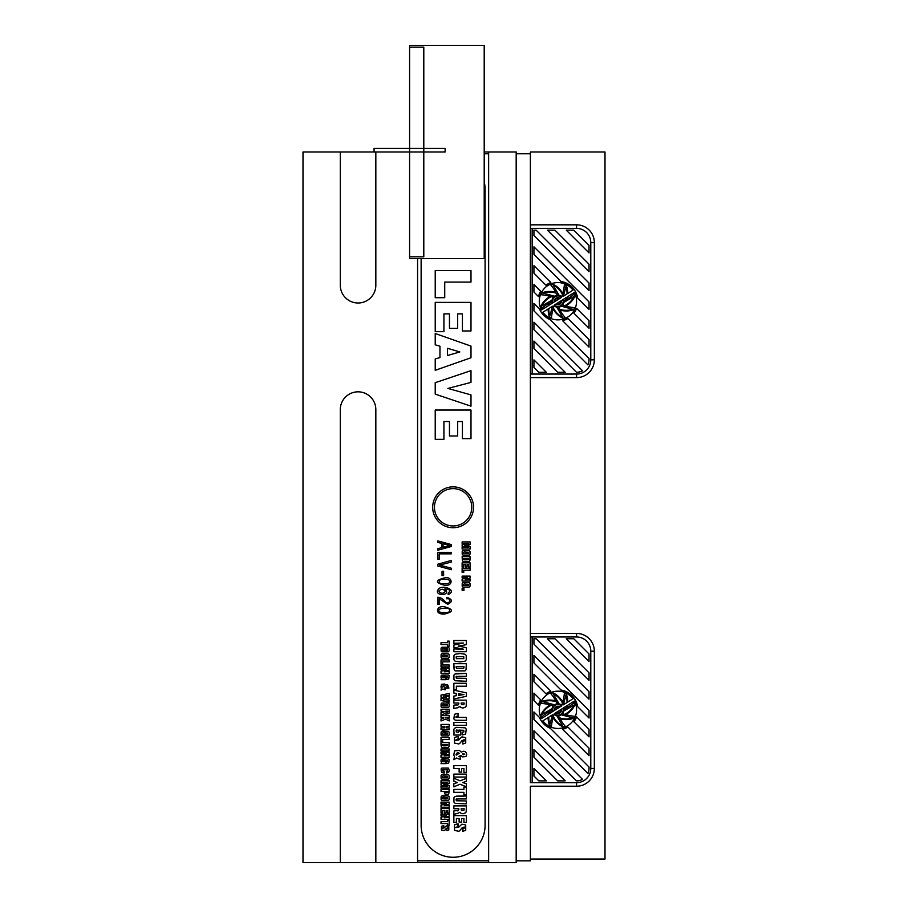 <?xml version="1.0" encoding="UTF-8"?>
<svg xmlns="http://www.w3.org/2000/svg" width="908" height="908" viewBox="0 0 908 908"><rect width="100%" height="100%" fill="white"/><g stroke="black" fill="none" stroke-linecap="round" stroke-linejoin="round"><path stroke-width="1.36" d="M516.175 153.77L530.385 153.77M516.175 860.818L530.385 860.818L530.385 859.047L605 859.047L605 151.988L530.385 151.988L530.385 228.385L532.167 228.385L532.167 374.062L576.58 374.062A14.21 14.21 0 0 0 590.79 359.84L590.79 242.595A14.21 14.21 0 0 0 576.58 228.385L532.167 228.385M576.58 636.985L576.58 633.432A17.763 17.763 0 0 1 594.343 651.195L590.79 651.195L590.79 768.44L594.343 768.44A17.763 17.763 0 0 1 576.58 786.215L576.58 782.662L530.385 782.662L530.385 633.432L530.385 636.985L532.167 636.985L532.167 782.662L576.58 782.662A14.21 14.21 0 0 0 590.79 768.44L590.79 651.195A14.21 14.21 0 0 0 576.58 636.985L532.167 636.985M576.58 633.432L530.385 633.432L530.385 377.614L576.58 377.614L576.58 374.062L530.385 374.062L530.385 377.614L530.385 224.832L576.58 224.832L576.58 228.385M375.833 151.988L375.833 285.226A17.763 17.763 0 0 1 358.07 303A17.763 17.763 0 0 1 340.307 285.226L340.307 151.988L303 151.988L340.307 151.988L340.307 285.226A17.763 17.763 0 0 0 358.07 303A17.763 17.763 0 0 0 375.833 285.226A17.763 17.763 0 0 1 358.07 303A17.763 17.763 0 0 1 340.307 285.226L340.307 151.988L303 151.988L303 862.6L340.307 862.6L303 862.6L303 151.988L303 862.6L417.578 862.6L417.578 258.587L417.578 860.818L488.64 860.818L488.64 153.77L484.202 153.77L488.64 153.77L488.64 860.818L417.578 860.818L417.578 258.587L417.578 862.6L516.175 862.6L516.175 151.988L484.202 151.988L516.175 151.988L516.175 862.6L516.175 151.988L484.202 151.988M447.61 823.556L441.016 823.556L441.016 821.638L447.61 821.638L447.61 820.106L449.199 820.106L449.199 825.168L447.61 825.168L447.61 823.556L441.016 823.556L441.016 821.638L447.61 821.638L447.61 820.106L449.199 820.106L449.199 825.168L447.61 825.168L447.61 823.556M453.115 525.948A18.648 18.648 0 0 0 469.266 497.97A18.648 18.648 0 0 0 436.952 497.97A18.648 18.648 0 0 0 453.115 525.948A18.648 18.648 0 0 0 469.266 497.97A18.648 18.648 0 0 0 436.952 497.97A18.648 18.648 0 0 0 453.115 525.948M453.115 527.73A20.43 20.43 0 0 0 470.809 497.085A20.43 20.43 0 0 0 435.42 497.085A20.43 20.43 0 0 0 453.115 527.73A20.43 20.43 0 0 0 470.809 497.085A20.43 20.43 0 0 0 435.42 497.085A20.43 20.43 0 0 0 453.115 527.73M485.088 825.293L485.088 189.295A31.973 31.973 0 0 0 484.202 181.816A31.973 31.973 0 0 1 485.088 189.295L485.088 825.293A31.973 31.973 0 0 1 453.115 857.265A31.973 31.973 0 0 1 421.13 825.293A31.973 31.973 0 0 0 453.115 857.265A31.973 31.973 0 0 0 485.088 825.293M421.13 258.587L421.13 825.293L421.13 258.587M441.458 826.303L443.513 825.678A6.413 6.413 0 0 1 443.796 825.701L443.796 827.449L442.321 828.153L444.25 827.948A6.458 6.458 0 0 0 444.398 827.733A2.463 2.463 0 0 1 444.455 827.642L446.293 825.905L448.79 826.416L448.802 829.935L447.065 830.559A12.564 12.564 0 0 1 446.929 830.559A1.873 1.873 0 0 0 446.793 830.548L446.793 828.834L447.792 827.744L446.169 828.516A25.174 25.174 0 0 0 445.998 828.777A4.426 4.426 0 0 1 445.873 828.981L444.795 830.264A2.304 2.304 0 0 1 444.16 830.536L441.492 829.991L441.458 826.303L443.513 825.678A6.413 6.413 0 0 1 443.796 825.701L443.796 827.449L442.321 828.153L444.25 827.948A6.458 6.458 0 0 0 444.398 827.733A2.463 2.463 0 0 1 444.455 827.642L446.293 825.905L448.79 826.416L448.802 829.935L447.065 830.559A12.564 12.564 0 0 1 446.929 830.559A1.873 1.873 0 0 0 446.793 830.548L446.793 828.834L447.792 827.744L446.169 828.516A25.174 25.174 0 0 0 445.998 828.777A4.426 4.426 0 0 1 445.873 828.981L444.795 830.264A2.304 2.304 0 0 1 444.16 830.536L441.492 829.991L441.458 826.303M441.016 815.929L441.016 814.204L449.199 814.204L449.199 816.19L444.16 817.79A89.234 89.234 0 0 1 446.35 817.643A34.47 34.47 0 0 1 447.916 817.597L449.199 817.597L449.199 819.3L441.016 819.3L441.016 817.302L446.225 815.702A36.706 36.706 0 0 1 442.4 815.929L441.016 815.929L441.016 814.204L449.199 814.204L449.199 816.19L444.16 817.79A89.234 89.234 0 0 1 446.35 817.643A34.47 34.47 0 0 1 447.916 817.597L449.199 817.597L449.199 819.3L441.016 819.3L441.016 817.302L446.225 815.702A36.706 36.706 0 0 1 442.4 815.929L441.016 815.929M445.113 795.476L448.325 795.941A2.145 2.145 0 0 1 449.131 796.861L449.131 799.585L448.325 800.493L441.89 800.493A2.134 2.134 0 0 1 441.084 799.585L441.084 796.861A2.168 2.168 0 0 1 441.901 795.93L448.325 795.941A2.145 2.145 0 0 1 449.131 796.861L449.131 799.585L448.325 800.493L441.89 800.493A2.134 2.134 0 0 1 441.084 799.585L441.084 796.861A2.168 2.168 0 0 1 441.901 795.93L445.113 795.476M441.016 813.023L441.016 808.563L449.199 808.563L449.199 813.023L447.61 813.023L447.61 810.469L446.112 810.469L446.112 812.819L444.466 812.819L444.466 810.469L442.684 810.469L442.684 813.023L441.016 813.023L441.016 808.563L449.199 808.563L449.199 813.023L447.61 813.023L447.61 810.469L446.112 810.469L446.112 812.819L444.466 812.819L444.466 810.469L442.684 810.469L442.684 813.023L441.016 813.023M447.508 792.434L447.723 791.367L445.68 791.367A1.68 1.68 0 0 0 445.669 791.47L445.93 792.457L447.508 792.434L447.723 791.538L445.68 791.367A1.68 1.68 0 0 0 445.669 791.47L445.93 792.457L447.508 792.434M441.016 791.367L441.016 789.449L449.199 789.449L448.813 793.705A1.748 1.748 0 0 1 447.984 794.386L444.806 793.967L444.16 791.367L441.016 791.367L441.016 789.449L449.199 789.449L448.813 793.705A1.748 1.748 0 0 1 447.984 794.386L444.806 793.967L444.16 791.367L441.016 791.367M445.851 799.006L447.531 798.836L447.519 797.599L444.375 797.428C442.99 796.952 442.423 797.428 442.695 798.836L447.531 798.836L447.519 797.599L444.375 797.428C442.99 796.952 442.423 797.428 442.695 798.836L445.851 799.006M441.016 788.099L441.016 786.294L447.338 786.464L441.016 785.159L441.016 783.706L447.338 782.412L441.016 782.571L441.016 780.766L449.199 780.766L449.199 783.445L445.726 784.171A176.981 176.981 0 0 0 443.808 784.433A2351.97 2351.97 0 0 1 444.977 784.603A27.683 27.683 0 0 1 445.749 784.728L449.199 785.454L449.199 788.099L441.016 788.099L441.016 786.294L447.338 786.464L441.016 785.159L441.016 783.706L447.338 782.412L441.016 782.571L441.016 780.766L449.199 780.766L449.199 783.445L445.726 784.171A176.981 176.981 0 0 0 443.808 784.433A2351.97 2351.97 0 0 1 444.977 784.603A27.683 27.683 0 0 1 445.749 784.728L449.199 785.454L449.199 788.099L441.016 788.099M444.182 773.037A3.053 3.053 0 0 1 444.023 773.037L441.549 772.39L441.084 769.008A2.168 2.168 0 0 1 441.901 768.089L448.325 768.089L449.392 770.347L448.654 772.356L446.339 773.037L446.339 771.176C447.44 771.584 447.803 771.108 447.44 769.746L442.786 769.746L442.673 770.983L444.182 771.153L444.182 773.037A3.053 3.053 0 0 1 444.023 773.037L441.549 772.39L441.084 769.008A2.168 2.168 0 0 1 441.901 768.089L448.325 768.089L449.392 770.347L448.654 772.356L446.339 773.037L446.339 771.176C447.44 771.584 447.803 771.108 447.44 769.746L442.786 769.746L442.673 770.983L444.182 771.153L444.182 773.037M447.519 776.238L444.375 776.068C442.99 775.591 442.423 776.068 442.695 777.475L447.531 777.475L447.519 776.238L444.375 776.068C442.99 775.591 442.423 776.068 442.695 777.475L447.531 777.475L447.519 776.238M449.131 775.5L449.131 778.224L448.325 779.132L441.89 779.132A2.134 2.134 0 0 1 441.084 778.224L441.084 775.5A2.168 2.168 0 0 1 441.901 774.569L448.325 774.581A2.145 2.145 0 0 1 449.131 775.5L449.131 778.224L448.325 779.132L441.89 779.132A2.134 2.134 0 0 1 441.084 778.224L441.084 775.5A2.168 2.168 0 0 1 441.901 774.569L448.325 774.581A2.145 2.145 0 0 1 449.131 775.5M442.752 758.611L441.594 759.156A2.111 2.111 0 0 0 441.061 759.894L441.038 761.608A1.918 1.918 0 0 0 441.526 762.243L441.016 763.639L445.499 763.639L445.499 761.04L444.069 761.04L444.069 761.789A3.723 3.723 0 0 1 443.91 761.801L442.65 761.63C442.457 760.359 443.047 759.951 444.409 760.393L447.519 760.541L447.587 761.585L446.475 761.744L446.475 763.56A2.542 2.542 0 0 1 446.634 763.56A22.972 22.972 0 0 0 446.781 763.571L448.734 762.958L449.131 759.803A2.168 2.168 0 0 0 448.314 758.906L441.594 759.156A2.111 2.111 0 0 0 441.061 759.894L441.038 761.608A1.918 1.918 0 0 0 441.526 762.243L441.016 763.639L445.499 763.639L445.499 761.04L444.069 761.04L444.069 761.789A3.723 3.723 0 0 1 443.91 761.801L442.65 761.63C442.457 760.359 443.047 759.951 444.409 760.393L447.519 760.541L447.587 761.585L446.475 761.744L446.475 763.56A2.542 2.542 0 0 1 446.634 763.56A22.972 22.972 0 0 0 446.781 763.571L448.734 762.958L449.131 759.803A2.168 2.168 0 0 0 448.314 758.906L442.752 758.611M441.016 750.848L441.016 748.941L449.199 748.941L449.199 750.848L441.016 750.848L441.016 748.941L449.199 748.941L449.199 750.848L441.016 750.848M441.016 753.901L441.016 752.176L449.199 752.176L449.199 754.173L444.16 755.762A89.234 89.234 0 0 1 446.35 755.615A34.47 34.47 0 0 1 447.916 755.57L449.199 755.57L449.199 757.283L441.016 757.283L441.016 755.274L446.225 753.685A36.706 36.706 0 0 1 442.4 753.901L441.016 753.901L441.016 752.176L449.199 752.176L449.199 754.173L444.16 755.762A89.234 89.234 0 0 1 446.35 755.615A34.47 34.47 0 0 1 447.916 755.57L449.199 755.57L449.199 757.283L441.016 757.283L441.016 755.274L446.225 753.685A36.706 36.706 0 0 1 442.4 753.901L441.016 753.901M441.016 744.708L441.016 742.596L449.199 742.596L449.006 746.421A1.771 1.771 0 0 1 448.325 747.307A2.52 2.52 0 0 1 447.349 747.67L442.877 747.67A2.565 2.565 0 0 1 441.901 747.307A1.748 1.748 0 0 1 441.22 746.421L441.016 742.596L449.199 742.596L449.006 746.421A1.771 1.771 0 0 1 448.325 747.307A2.52 2.52 0 0 1 447.349 747.67L442.877 747.67A2.565 2.565 0 0 1 441.901 747.307A1.748 1.748 0 0 1 441.22 746.421L441.016 744.708M441.016 741.757L441.016 737.546L449.199 737.546L449.199 739.452L442.673 739.452L442.673 741.757L441.016 741.757L441.016 737.546L449.199 737.546L449.199 739.452L442.673 739.452L442.673 741.757L441.016 741.757M447.599 745.32L447.689 744.617A1.101 1.101 0 0 0 447.678 744.515L442.514 744.515A0.658 0.658 0 0 0 442.502 744.628L442.593 745.309A0.749 0.749 0 0 0 442.854 745.638L443.433 745.786A22.167 22.167 0 0 0 445.102 745.831L447.338 745.65A0.681 0.681 0 0 0 447.599 745.32L447.689 744.617A1.101 1.101 0 0 0 447.678 744.515L442.514 744.515A0.658 0.658 0 0 0 442.502 744.628L442.593 745.309A0.749 0.749 0 0 0 442.854 745.638L443.433 745.786A22.167 22.167 0 0 0 445.102 745.831L447.338 745.65A0.681 0.681 0 0 0 447.599 745.32M442.956 730.997L448.325 731.349A2.145 2.145 0 0 1 449.131 732.268L449.131 734.992L448.325 735.9L441.89 735.9A2.134 2.134 0 0 1 441.084 734.992L441.084 732.268A2.168 2.168 0 0 1 441.901 731.337L448.325 731.349A2.145 2.145 0 0 1 449.131 732.268L449.131 734.992L448.325 735.9L441.89 735.9A2.134 2.134 0 0 1 441.084 734.992L441.084 732.268A2.168 2.168 0 0 1 441.901 731.337L442.956 730.997M444.409 727.864L444.409 726.321L441.016 726.321L441.016 724.414L449.199 724.414L449.199 726.321L446.112 726.321L446.112 727.864L449.199 727.864L449.199 729.726L441.016 729.726L441.016 727.864L444.409 727.864L444.409 726.321L441.016 726.321L441.016 724.414L449.199 724.414L449.199 726.321L446.112 726.321L446.112 727.864L449.199 727.864L449.199 729.726L441.016 729.726L441.016 727.864L444.409 727.864M447.519 733.017L444.375 732.835C442.99 732.359 442.423 732.835 442.695 734.243L447.531 734.243L447.519 733.017L444.375 732.835C442.99 732.359 442.423 732.835 442.695 734.243L447.531 734.243L447.519 733.017M449.199 711.395L449.108 712.928A1.85 1.85 0 0 1 448.768 713.711L445.873 714.153A1.952 1.952 0 0 1 445.09 713.393L443.229 714.324A23.199 23.199 0 0 1 442.752 714.335L441.016 714.789L441.016 712.553A3.371 3.371 0 0 1 441.549 712.451A6.515 6.515 0 0 1 442.627 712.417C443.093 712.825 443.649 712.519 444.296 711.531L441.016 711.134L441.016 709.25L449.199 709.25L449.108 712.928A1.85 1.85 0 0 1 448.768 713.711L445.873 714.153A1.952 1.952 0 0 1 445.09 713.393L443.195 714.324A23.199 23.199 0 0 1 442.752 714.335L441.016 714.789L441.016 712.553A3.371 3.371 0 0 1 441.549 712.451A6.515 6.515 0 0 1 442.627 712.417C443.093 712.825 443.649 712.519 444.296 711.531L441.016 711.134L441.016 709.25L449.199 709.25L449.199 711.395M445.794 711.134L447.792 711.134A1.521 1.521 0 0 0 447.792 711.259A13.722 13.722 0 0 1 447.803 711.373L447.576 712.224L446.021 712.224L445.783 711.373A13.722 13.722 0 0 1 445.794 711.259A1.521 1.521 0 0 0 445.794 711.134L447.792 711.134A1.521 1.521 0 0 0 447.792 711.259A13.722 13.722 0 0 1 447.803 711.373L447.576 712.224L446.021 712.224L445.783 711.373A13.722 13.722 0 0 1 445.794 711.259A1.521 1.521 0 0 0 445.794 711.134M448.325 703.053A2.145 2.145 0 0 1 449.131 703.972L449.131 706.696L448.325 707.616L441.89 707.616A2.134 2.134 0 0 1 441.084 706.696L441.084 703.972A2.168 2.168 0 0 1 441.901 703.053L448.325 703.053A2.145 2.145 0 0 1 449.131 703.972L449.131 706.696L448.325 707.616L441.89 707.616A2.134 2.134 0 0 1 441.084 706.696L441.084 703.972A2.168 2.168 0 0 1 441.901 703.053L448.325 703.053M447.519 704.721L444.375 704.551C442.99 704.075 442.423 704.54 442.695 705.959L447.531 705.947L447.519 704.721L444.375 704.551C442.99 704.075 442.423 704.54 442.695 705.959L447.531 705.947L447.519 704.721M440.97 687.038L441.492 684.326L444.648 684.019L445.873 685.143L447.542 684.541L448.927 688.06L446.52 688.275L445.59 687.265L444.284 688.071A4.052 4.052 0 0 0 444.818 688.253A3.065 3.065 0 0 0 445.363 688.332L445.363 689.762A5.289 5.289 0 0 1 444.057 689.535A5.959 5.959 0 0 1 442.809 689.002L441.016 690.125L441.436 687.912A3.246 3.246 0 0 1 440.97 687.038L441.492 684.326L444.648 684.019L445.873 685.143L447.542 684.541L448.927 688.06L446.52 688.275L445.59 687.265L444.284 688.071A4.052 4.052 0 0 0 444.818 688.253A3.065 3.065 0 0 0 445.363 688.332L445.363 689.762A5.289 5.289 0 0 1 444.057 689.535A5.959 5.959 0 0 1 442.809 689.002L441.016 690.125L441.436 687.912A3.246 3.246 0 0 1 440.97 687.038M441.061 675.938A2.111 2.111 0 0 1 441.594 675.2L448.314 674.95A2.168 2.168 0 0 1 449.131 675.847L448.734 679.002L446.781 679.604A22.972 22.972 0 0 1 446.634 679.604A2.542 2.542 0 0 0 446.475 679.593L446.475 677.777L447.587 677.629L447.519 676.585L444.409 676.437C443.047 675.995 442.457 676.403 442.65 677.674L443.91 677.845A3.723 3.723 0 0 0 444.069 677.833L444.069 677.084L445.499 677.084L445.499 679.683L441.016 679.683L441.526 678.276A1.918 1.918 0 0 1 441.038 677.64L441.061 675.938A2.111 2.111 0 0 1 441.594 675.2L448.314 674.95A2.168 2.168 0 0 1 449.131 675.847L448.734 679.002L446.781 679.604A22.972 22.972 0 0 1 446.634 679.604A2.542 2.542 0 0 0 446.475 679.593L446.475 677.777L447.587 677.629L447.519 676.585L444.409 676.437C443.047 675.995 442.457 676.403 442.65 677.674L443.91 677.845A3.723 3.723 0 0 0 444.069 677.833L444.069 677.084L445.499 677.084L445.499 679.683L441.016 679.683L441.526 678.276A1.918 1.918 0 0 1 441.038 677.64L441.061 675.938M444.579 685.903L443.422 685.358L442.423 686.686A2.304 2.304 0 0 0 442.684 687.106L444.579 685.903L443.422 685.358L442.423 686.686A2.304 2.304 0 0 0 442.684 687.106L444.579 685.903M447.19 686.902L448.041 686.902L447.247 686.13A2.395 2.395 0 0 0 446.747 686.437A1.657 1.657 0 0 0 447.19 686.902L448.041 686.902L447.247 686.13A2.395 2.395 0 0 0 446.747 686.437A1.657 1.657 0 0 0 447.19 686.902M449.199 666.892L441.016 666.892L441.016 664.985L449.199 664.985L449.199 666.892L441.016 666.892L441.016 664.985L449.199 664.985L449.199 666.892M441.016 669.945L441.016 668.22L449.199 668.22L449.199 670.206L444.16 671.807A89.234 89.234 0 0 1 446.35 671.659A34.47 34.47 0 0 1 447.916 671.614L449.199 671.614L449.199 673.316L441.016 673.316L441.016 671.318L446.225 669.718A36.706 36.706 0 0 1 442.4 669.945L441.016 669.945L441.016 668.22L449.199 668.22L449.199 670.206L444.16 671.807A89.234 89.234 0 0 1 446.35 671.659A34.47 34.47 0 0 1 447.916 671.614L449.199 671.614L449.199 673.316L441.016 673.316L441.016 671.318L446.225 669.718A36.706 36.706 0 0 1 442.4 669.945L441.016 669.945M441.016 659.923L449.199 659.923L449.199 661.841L442.673 661.841L442.673 664.134L441.016 664.134L441.016 659.923L449.199 659.923L449.199 661.841L442.673 661.841L442.673 664.134L441.016 664.134L441.016 659.923M441.084 654.657A2.168 2.168 0 0 1 441.901 653.726L448.325 653.737A2.145 2.145 0 0 1 449.131 654.657L449.131 657.381L448.325 658.289L441.89 658.289A2.134 2.134 0 0 1 441.084 657.381L441.084 654.657A2.168 2.168 0 0 1 441.901 653.726L448.325 653.737A2.145 2.145 0 0 1 449.131 654.657L449.131 657.381L448.325 658.289L441.89 658.289A2.134 2.134 0 0 1 441.084 657.381L441.084 654.657M447.519 655.394L444.375 655.224C442.99 654.747 442.423 655.213 442.695 656.632L447.531 656.632L447.519 655.394L444.375 655.224C442.99 654.747 442.423 655.213 442.695 656.632L447.531 656.632L447.519 655.394M445.851 648.743L444.375 648.743C442.99 648.267 442.423 648.732 442.695 650.151L447.531 650.151L447.519 648.914L444.375 648.743C442.99 648.267 442.423 648.732 442.695 650.151L447.531 650.151L447.519 648.914L445.851 648.743M441.084 648.164L441.084 650.888A2.134 2.134 0 0 0 441.89 651.808L448.325 651.808L449.131 650.888L449.131 648.164A2.145 2.145 0 0 0 448.325 647.245L441.901 647.245A2.168 2.168 0 0 0 441.084 648.164L441.084 650.888A2.134 2.134 0 0 0 441.89 651.808L448.325 651.808L449.131 650.888L449.131 648.164A2.145 2.145 0 0 0 448.325 647.245L441.901 647.245A2.168 2.168 0 0 0 441.084 648.164M447.61 646.178L447.61 644.567L441.016 644.567L441.016 642.648L447.61 642.648L447.61 641.116L449.199 641.116L449.199 646.178L447.61 646.178L447.61 644.567L441.016 644.567L441.016 642.648L447.61 642.648L447.61 641.116L449.199 641.116L449.199 646.178L447.61 646.178M457.711 826.53L455.839 827.597L458.778 827.29A9.874 9.874 0 0 0 459.005 826.961A1.476 1.476 0 0 1 459.085 826.825L461.9 824.169L465.713 824.952L465.725 830.332L462.876 831.274A2.86 2.86 0 0 0 462.671 831.263L462.819 828.641C463.931 829.049 464.385 828.493 464.192 826.984L461.718 828.164A38.454 38.454 0 0 0 461.457 828.561A6.765 6.765 0 0 1 461.253 828.868L459.618 830.831A3.518 3.518 0 0 1 458.642 831.24L454.556 830.411L454.511 824.782L457.655 823.828A9.806 9.806 0 0 1 458.086 823.862L458.086 826.53L455.839 827.597L458.778 827.29A9.874 9.874 0 0 0 459.005 826.961A1.476 1.476 0 0 1 459.085 826.825L461.9 824.169L465.713 824.952L465.725 830.332L462.876 831.274A2.86 2.86 0 0 0 462.671 831.263L462.819 828.641C463.931 829.049 464.385 828.493 464.192 826.984L461.718 828.164A38.454 38.454 0 0 0 461.457 828.561A6.765 6.765 0 0 1 461.253 828.868L459.618 830.831A3.518 3.518 0 0 1 458.642 831.24L454.556 830.411L454.511 824.782L457.655 823.828A9.806 9.806 0 0 1 458.086 823.862L457.711 826.53M453.852 822.432L453.852 815.622L466.349 815.622L466.349 822.432L463.92 822.432L463.92 818.528L461.627 818.528L461.627 822.126L459.119 822.126L459.119 818.528L456.384 818.528L456.384 822.432L453.852 822.432L453.852 815.622L466.349 815.622L466.349 822.432L463.92 822.432L463.92 818.528L461.627 818.528L461.627 822.126L459.119 822.126L459.119 818.528L456.384 818.528L456.384 822.432L453.852 822.432M456.576 796.123L466.349 795.987L466.349 798.938L458.517 798.938C457.087 799.607 455.555 797.633 456.327 800.742L466.349 800.97L466.349 803.864L455.18 803.364L453.943 802.07L453.921 797.837A2.781 2.781 0 0 1 455.101 796.588L466.349 795.987L466.349 798.938L458.517 798.938C457.087 799.607 455.555 797.633 456.327 800.742L466.349 800.97L466.349 803.864L455.18 803.364L453.943 802.07L453.921 797.837A2.781 2.781 0 0 1 455.101 796.588L456.576 796.123M463.863 810.435L464.192 808.971A2.315 2.315 0 0 1 464.181 808.778L461.139 808.778A2.315 2.315 0 0 1 461.128 808.971L461.491 810.435L463.863 810.435L464.192 808.971A2.315 2.315 0 0 1 464.181 808.778L461.139 808.778A2.315 2.315 0 0 1 461.128 808.971L461.491 810.435L463.863 810.435M453.852 808.778L453.852 805.895L466.349 805.895L466.201 811.525A2.815 2.815 0 0 1 465.679 812.705L463.08 813.772L461.264 813.386A2.985 2.985 0 0 1 460.061 812.217L457.178 813.647A35.446 35.446 0 0 1 456.486 813.659L453.852 814.362L453.852 810.946A5.153 5.153 0 0 1 454.658 810.776A9.954 9.954 0 0 1 456.304 810.742C457.348 810.072 457.53 812.172 458.846 809.38L458.846 808.778L453.852 808.778L453.852 805.895L466.349 805.895L466.201 811.525A2.815 2.815 0 0 1 465.679 812.705L463.08 813.772L461.264 813.386A2.985 2.985 0 0 1 460.061 812.217L457.178 813.647A35.446 35.446 0 0 1 456.486 813.659L453.852 814.362L453.852 810.946A5.153 5.153 0 0 1 454.658 810.776A9.954 9.954 0 0 1 456.304 810.742C457.348 810.072 457.53 812.172 458.846 809.38L458.846 808.778L453.852 808.778M453.852 778.156L460.004 780.835L466.349 778.349L466.349 781.391L462.637 782.548L466.349 783.695L466.349 786.793L460.004 784.24L453.852 786.861L453.852 783.717L457.45 782.548L453.852 781.277L453.852 778.156L460.004 780.835L466.349 778.349L466.349 781.391L462.637 782.548L466.349 783.695L466.349 786.793L460.004 784.24L453.852 786.861L453.852 783.717L457.45 782.548L453.852 781.277L453.852 778.156M453.852 789.404L463.92 789.404L463.92 787.066L466.349 787.066L466.349 794.795L463.92 794.795L463.92 792.332L453.852 792.332L453.852 789.404L463.92 789.404L463.92 787.066L466.349 787.066L466.349 794.795L463.92 794.795L463.92 792.332L453.852 792.332L453.852 789.404M454.579 750.859L459.391 750.383L461.253 752.096L463.818 751.177C466.633 752.017 467.336 753.81 465.929 756.557L462.251 756.897L460.821 755.354L458.824 756.591A6.197 6.197 0 0 0 459.652 756.852A4.676 4.676 0 0 0 460.481 756.988L460.481 759.156A8.081 8.081 0 0 1 458.495 758.827A9.091 9.091 0 0 1 456.588 757.998L453.852 759.724L454.477 756.33A4.971 4.971 0 0 1 453.773 755.002L454.579 750.859L459.391 750.383L461.253 752.096L463.818 751.177C466.633 752.017 467.336 753.81 465.929 756.557L462.251 756.897L460.821 755.354L458.824 756.591A6.197 6.197 0 0 0 459.652 756.852A4.676 4.676 0 0 0 460.481 756.988L460.481 759.156A8.081 8.081 0 0 1 458.495 758.827A9.091 9.091 0 0 1 456.588 757.998L453.852 759.724L454.477 756.33A4.971 4.971 0 0 1 453.773 755.002L454.579 750.859M453.852 777.032L453.852 774.104L466.349 774.104L466.349 777.032L453.852 777.032L453.852 774.104L466.349 774.104L466.349 777.032L453.852 777.032M458.642 743.947L454.556 743.119L454.511 737.478L457.655 736.524A9.806 9.806 0 0 1 458.086 736.558L458.086 739.237L456.259 739.475L455.839 740.304L458.778 739.986A9.874 9.874 0 0 0 459.005 739.668A1.476 1.476 0 0 1 459.085 739.532L461.9 736.865L465.713 737.659L465.725 743.028L462.876 743.981A2.86 2.86 0 0 0 462.671 743.97L462.819 741.348C463.931 741.757 464.385 741.2 464.192 739.68L461.718 740.86A38.454 38.454 0 0 0 461.457 741.257A6.765 6.765 0 0 1 461.253 741.575L459.618 743.538A3.518 3.518 0 0 1 458.642 743.947L454.556 743.119L454.511 737.478L457.655 736.524A9.806 9.806 0 0 1 458.086 736.558L458.086 739.237L456.259 739.475L455.839 740.304L458.778 739.986A9.874 9.874 0 0 0 459.005 739.668A1.476 1.476 0 0 1 459.085 739.532L461.9 736.865L465.713 737.659L465.725 743.028L462.876 743.981A2.86 2.86 0 0 0 462.671 743.97L462.819 741.348C463.931 741.757 464.385 741.2 464.192 739.68L461.718 740.86A38.454 38.454 0 0 0 461.457 741.257A6.765 6.765 0 0 1 461.253 741.575L459.618 743.538A3.518 3.518 0 0 1 458.642 743.947M459.278 753.277L457.519 752.437L455.986 754.469A3.518 3.518 0 0 0 456.384 755.104L459.278 753.277L457.519 752.437L455.986 754.469A3.518 3.518 0 0 0 456.384 755.104L459.278 753.277M462.603 754.083A2.531 2.531 0 0 0 463.273 754.786L464.783 754.219L463.364 753.617A3.655 3.655 0 0 0 462.603 754.083A2.531 2.531 0 0 0 463.273 754.786L464.783 754.219L463.364 753.617A3.655 3.655 0 0 0 462.603 754.083M453.852 725.333L453.852 722.416L466.349 722.416L466.349 725.333L453.852 725.333L453.852 722.416L466.349 722.416L466.349 725.333L453.852 725.333M454.726 728.193L456.497 727.353L464.987 727.807A3.314 3.314 0 0 1 466.235 729.181L465.645 733.993L462.433 734.924A3.87 3.87 0 0 0 462.183 734.913L462.183 732.132L463.886 731.905L463.784 730.304L459.028 730.077C457.371 730.815 455.6 728.613 456.338 731.962L458.256 732.234A5.675 5.675 0 0 0 458.517 732.223L458.517 731.076L460.696 731.076L460.696 735.037L453.852 735.037L453.852 733.028L454.624 732.904A2.917 2.917 0 0 1 453.875 731.927L453.909 729.317A3.223 3.223 0 0 1 454.726 728.193L456.497 727.353L464.987 727.807A3.314 3.314 0 0 1 466.235 729.181L465.645 733.993L462.433 734.924A3.87 3.87 0 0 0 462.183 734.913L462.183 732.132L463.886 731.905L463.784 730.304L459.028 730.077C457.371 730.815 455.6 728.613 456.338 731.962L458.256 732.234A5.675 5.675 0 0 0 458.517 732.223L458.517 731.076L460.696 731.076L460.696 735.037L453.852 735.037L453.852 733.028L454.624 732.904A2.917 2.917 0 0 1 453.875 731.927L453.909 729.317A3.223 3.223 0 0 1 454.726 728.193M454.443 714.29L457.802 713.472A2.531 2.531 0 0 1 458.052 713.495L458.052 716.185L456.122 716.321L455.998 717.309L466.349 717.433L466.349 720.35L456.043 720.26A3.382 3.382 0 0 1 454.931 719.919A2.406 2.406 0 0 1 453.898 718.818L454.443 714.29L457.802 713.472A2.531 2.531 0 0 1 458.052 713.495L458.052 716.185L456.122 716.321L455.998 717.309L466.349 717.433L466.349 720.35L456.043 720.26A3.382 3.382 0 0 1 454.931 719.919A2.406 2.406 0 0 1 453.898 718.818L454.443 714.29M463.863 704.687L464.192 703.223A2.315 2.315 0 0 1 464.181 703.042L461.139 703.042A2.315 2.315 0 0 1 461.128 703.223L461.491 704.687L463.863 704.687L464.192 703.223A2.315 2.315 0 0 1 464.181 703.042L461.139 703.042A2.315 2.315 0 0 1 461.128 703.223L461.491 704.687L463.863 704.687M458.846 703.632L458.846 703.042L453.852 703.042L453.852 700.147L466.349 700.147L466.201 705.777A2.815 2.815 0 0 1 465.679 706.969L463.08 708.024L461.264 707.65A2.985 2.985 0 0 1 460.061 706.481L457.178 707.9A35.446 35.446 0 0 1 456.486 707.922L453.852 708.615L453.852 705.198A5.153 5.153 0 0 1 454.658 705.039A9.954 9.954 0 0 1 456.304 704.994C457.348 704.336 457.53 706.424 458.846 703.632L458.846 703.042L453.852 703.042L453.852 700.147L466.349 700.147L466.201 705.777A2.815 2.815 0 0 1 465.679 706.969L463.08 708.024L461.264 707.65A2.985 2.985 0 0 1 460.061 706.481L457.178 707.9A35.446 35.446 0 0 1 456.486 707.922L453.852 708.615L453.852 705.198A5.153 5.153 0 0 1 454.658 705.039A9.954 9.954 0 0 1 456.304 704.994C457.348 704.336 457.53 706.424 458.846 703.632M453.852 689.717L453.852 683.281L466.349 683.281L466.349 686.21L456.372 686.21L456.372 689.717L453.852 689.717L453.852 683.281L466.349 683.281L466.349 686.21L456.372 686.21L456.372 689.717L453.852 689.717M458.495 695.403L463.954 694.563L458.495 693.723L458.495 695.403L463.954 694.563L458.495 693.723L458.495 695.403M466.349 692.838L466.349 696.311L453.852 699.001L453.852 696.084L456.247 695.721L456.247 693.417L453.852 693.054L453.852 690.114L466.349 692.838L466.349 696.311L453.852 699.001L453.852 696.084L456.247 695.721L456.247 693.417L453.852 693.054L453.852 690.114L466.349 692.838M456.576 673.509L466.349 673.373L466.349 676.335L458.517 676.335C457.087 677.005 455.555 675.03 456.327 678.14L466.349 678.355L466.349 681.261L455.18 680.75L453.943 679.456L453.921 675.223A2.781 2.781 0 0 1 455.101 673.974L466.349 673.373L466.349 676.335L458.517 676.335C457.087 677.005 455.555 675.03 456.327 678.14L466.349 678.355L466.349 681.261L455.18 680.75L453.943 679.456L453.921 675.223A2.781 2.781 0 0 1 455.101 673.974L456.576 673.509M460.095 653.533L465.01 654.225A3.28 3.28 0 0 1 466.247 655.633L466.247 659.798L465.01 661.183L460.095 661.898L455.18 661.183A3.269 3.269 0 0 1 453.955 659.798L453.955 655.633A3.314 3.314 0 0 1 455.192 654.214L460.095 653.533L465.01 654.225A3.28 3.28 0 0 1 466.247 655.633L466.247 659.798L465.01 661.183L460.095 661.898L455.18 661.183A3.269 3.269 0 0 1 453.955 659.798L453.955 655.633A3.314 3.314 0 0 1 455.192 654.214L460.095 653.533M463.5 668.356A1.033 1.033 0 0 0 463.909 667.857L464.033 666.778A1.68 1.68 0 0 0 464.011 666.62L456.134 666.62L456.247 667.834A1.135 1.135 0 0 0 456.656 668.333L463.5 668.356A1.033 1.033 0 0 0 463.909 667.857L464.033 666.778A1.68 1.68 0 0 0 464.011 666.62L456.134 666.62L456.247 667.834A1.135 1.135 0 0 0 456.656 668.333L463.5 668.356M453.852 666.915L453.852 663.691L466.349 663.691L466.042 669.536A2.701 2.701 0 0 1 464.998 670.887L455.192 670.887A2.679 2.679 0 0 1 454.159 669.536L453.852 663.691L466.349 663.691L466.042 669.536A2.701 2.701 0 0 1 464.998 670.887L455.192 670.887A2.679 2.679 0 0 1 454.159 669.536L453.852 666.915M461.071 646.575L466.349 647.676L466.349 651.717L453.852 651.717L453.852 648.959L463.5 649.22L453.852 647.234L453.852 645.009L463.5 643.034L453.852 643.284L453.852 640.526L466.349 640.526L466.349 644.612L461.037 645.724A270.391 270.391 0 0 0 458.097 646.121L459.891 646.383A42.29 42.29 0 0 1 461.071 646.575L466.349 647.676L466.349 651.717L453.852 651.717L453.852 648.959L463.5 649.22L453.852 647.234L453.852 645.009L463.5 643.034L453.852 643.284L453.852 640.526L466.349 640.526L466.349 644.612L461.037 645.724A270.391 270.391 0 0 0 458.097 646.121L459.891 646.383A42.29 42.29 0 0 1 461.071 646.575M456.406 658.663L463.795 658.652L463.784 656.768L458.971 656.507C457.314 657.301 455.532 654.974 456.406 658.663L463.795 658.652L463.784 656.768L458.971 656.507C457.314 657.301 455.532 654.974 456.406 658.663M439.245 559.237L437.804 559.237L437.804 552.348L451.299 552.348L451.299 553.846L439.245 553.846L439.245 559.237L437.804 559.237L437.804 552.348L451.299 552.348L451.299 553.846L439.245 553.846L439.245 559.237M441.685 543.393L437.804 542.416L437.804 540.896L451.299 544.573L451.299 546.491L437.804 550.214L437.804 548.693L441.685 547.66L441.685 543.393L437.804 542.416L437.804 540.896L451.299 544.573L451.299 546.491L437.804 550.214L437.804 548.693L441.685 547.66L441.685 543.393M443.047 543.733L443.047 547.32L450.13 545.526L443.047 543.733L443.047 547.32L450.13 545.526L443.047 543.733M451.299 569.736L437.804 566.013L437.804 564.209L451.299 560.44L451.299 562.086L439.665 565.105L451.299 568.215L451.299 569.736L437.804 566.013L437.804 564.209L451.299 560.44L451.299 562.086L439.665 565.105L451.299 568.215L451.299 569.736M443.615 575.604L442.037 575.604L442.037 571.291L443.615 571.291L443.615 575.604L442.037 575.604L442.037 571.291L443.615 571.291L443.615 575.604M444.511 579.497C437.543 578.067 437.418 585.24 444.5 583.674C451.458 585.081 451.412 577.976 444.511 579.497C437.543 578.067 437.418 585.24 444.5 583.674C451.458 585.081 451.412 577.976 444.511 579.497M448.143 594.581L448.143 593.083C450.992 590.62 449.869 589.269 444.772 588.997C452.751 596.374 431.482 596.454 439.052 588.486C443.967 584.684 457.462 590.586 448.143 594.581L448.143 593.083C450.992 590.62 449.869 589.269 444.772 588.997C452.751 596.374 431.482 596.454 439.052 588.486C443.967 584.684 457.462 590.586 448.143 594.581M442.173 589.19C437.928 590.529 437.917 591.937 442.117 593.423C446.1 591.982 446.112 590.563 442.173 589.19C437.928 590.529 437.917 591.937 442.117 593.423C446.1 591.982 446.112 590.563 442.173 589.19M444.477 577.942C452.445 575.717 454.079 586.67 444.455 585.217C435.034 582.698 435.046 580.269 444.477 577.942C452.445 575.717 454.079 586.67 444.455 585.217C435.034 582.698 435.046 580.269 444.477 577.942M439.177 604.399L437.792 604.399L437.804 597.226C440.936 597.555 443.456 599.166 445.34 602.049C448.983 605.432 452.627 597.986 446.827 598.803L446.827 597.362C452.57 599.325 452.865 601.641 447.723 604.297L439.177 598.724L439.177 604.399L437.792 604.399L437.804 597.226C440.936 597.555 443.456 599.166 445.34 602.049C448.983 605.432 452.627 597.986 446.827 598.803L446.827 597.362C452.57 599.325 452.865 601.641 447.723 604.297L439.177 598.724L439.177 604.399M462.127 590.37L462.127 588.543L463.943 588.543L463.943 590.37L462.127 590.37L462.127 588.543L463.943 588.543L463.943 590.37L462.127 590.37M444.477 606.794C453.728 609.37 453.716 611.788 444.455 614.069C433.899 614.727 436.476 605.137 444.477 606.794C453.728 609.37 453.716 611.788 444.455 614.069C433.899 614.727 436.476 605.137 444.477 606.794M444.511 608.337C435.102 608.178 438.848 613.853 444.5 612.525C451.458 613.933 451.412 606.828 444.511 608.337C435.102 608.178 438.848 613.853 444.5 612.525C451.458 613.933 451.412 606.828 444.511 608.337M462.127 577.772L462.127 576.103L470.094 576.103L470.094 578.044L465.18 579.588A86.862 86.862 0 0 1 467.257 579.452A33.551 33.551 0 0 1 468.834 579.406L470.094 579.406L470.094 581.063L462.127 581.063L462.127 579.122L467.189 577.567A35.73 35.73 0 0 1 463.466 577.772L462.127 577.772L462.127 576.103L470.094 576.103L470.094 578.044L465.18 579.588A86.862 86.862 0 0 1 467.257 579.452A33.551 33.551 0 0 1 468.834 579.406L470.094 579.406L470.094 581.063L462.127 581.063L462.127 579.122L467.189 577.567A35.73 35.73 0 0 1 463.466 577.772L462.127 577.772M468.46 584.275L465.384 584.105C464.045 583.64 463.5 584.094 463.761 585.478L468.46 585.478L468.46 584.275L465.384 584.105C464.045 583.64 463.5 584.094 463.761 585.478L468.46 585.478L468.46 584.275M462.978 582.652L469.243 582.652A2.088 2.088 0 0 1 470.026 583.549L470.026 586.205L469.243 587.09L462.978 587.09A2.077 2.077 0 0 1 462.195 586.205L462.195 583.549A2.111 2.111 0 0 1 462.978 582.652L469.243 582.652A2.088 2.088 0 0 1 470.026 583.549L470.026 586.205L469.243 587.09L462.978 587.09A2.077 2.077 0 0 1 462.195 586.205L462.195 583.549A2.111 2.111 0 0 1 462.978 582.652M470.094 558.726L469.89 560.406A1.714 1.714 0 0 1 469.232 561.269A2.463 2.463 0 0 1 468.278 561.621L463.931 561.621A2.497 2.497 0 0 1 462.989 561.269A1.703 1.703 0 0 1 462.32 560.406L462.127 556.672L470.094 556.672L469.89 560.406A1.714 1.714 0 0 1 469.232 561.269A2.463 2.463 0 0 1 468.278 561.621L463.931 561.621A2.497 2.497 0 0 1 462.989 561.269A1.703 1.703 0 0 1 462.32 560.406L462.127 556.672L470.094 556.672L470.094 558.726M462.127 541.917L470.094 541.917L470.094 544.528L466.701 545.231A172.293 172.293 0 0 0 464.839 545.481A2289.601 2289.601 0 0 1 465.974 545.651A26.945 26.945 0 0 1 466.735 545.776L470.094 546.468L470.094 549.056L462.127 549.056L462.127 547.297L468.278 547.456L462.127 546.196L462.127 544.777L468.278 543.517L462.127 543.676L462.127 541.917L470.094 541.917L470.094 544.528L466.701 545.231A172.293 172.293 0 0 0 464.839 545.481A2289.601 2289.601 0 0 1 465.974 545.651A26.945 26.945 0 0 1 466.735 545.776L470.094 546.468L470.094 549.056L462.127 549.056L462.127 547.297L468.278 547.456L462.127 546.196L462.127 544.777L468.278 543.517L462.127 543.676L462.127 541.917M469.243 555.083L470.026 554.198L470.026 551.542A2.088 2.088 0 0 0 469.243 550.645L462.978 550.645A2.111 2.111 0 0 0 462.195 551.542L462.195 554.198A2.077 2.077 0 0 0 462.978 555.083L469.243 555.083L470.026 554.198L470.026 551.542A2.088 2.088 0 0 0 469.243 550.645L462.978 550.645A2.111 2.111 0 0 0 462.195 551.542L462.195 554.198A2.077 2.077 0 0 0 462.978 555.083L469.243 555.083M468.46 553.471L468.46 552.268L465.384 552.098C464.045 551.644 463.5 552.098 463.761 553.471L468.46 553.471L468.46 552.268L465.384 552.098C464.045 551.644 463.5 552.098 463.761 553.471L468.46 553.471M435.227 297.699L435.227 270.595L470.991 270.595L470.991 282.082L444.727 282.082L444.727 297.699L435.227 297.699L435.227 270.595L470.991 270.595L470.991 282.082L444.727 282.082L444.727 297.699L435.227 297.699M462.127 567.182L462.127 562.846L470.094 562.846L470.094 567.182L468.539 567.182L468.539 564.708L467.075 564.708L467.075 566.989L465.486 566.989L465.486 564.708L463.75 564.708L463.75 567.182L462.127 567.182L462.127 562.846L470.094 562.846L470.094 567.182L468.539 567.182L468.539 564.708L467.075 564.708L467.075 566.989L465.486 566.989L465.486 564.708L463.75 564.708L463.75 567.182L462.127 567.182M441.016 803.852L441.016 802.127L449.199 802.127L449.199 804.125L444.16 805.714A89.234 89.234 0 0 1 446.35 805.566A34.47 34.47 0 0 1 447.916 805.521L449.199 805.521L449.199 807.223L441.016 807.223L441.016 805.226L446.225 803.637A36.706 36.706 0 0 1 442.4 803.852L441.016 803.852L441.016 802.127L449.199 802.127L449.199 804.125L444.16 805.714A89.234 89.234 0 0 1 446.35 805.566A34.47 34.47 0 0 1 447.916 805.521L449.199 805.521L449.199 807.223L441.016 807.223L441.016 805.226L446.225 803.637A36.706 36.706 0 0 1 442.4 803.852L441.016 803.852M441.016 717.536L441.016 715.617L449.199 715.617L449.199 717.536L445.805 717.536L449.199 718.966L449.199 720.918L445.624 719.136L441.016 720.963L441.016 718.954L443.978 717.944L441.016 717.536L441.016 715.617L449.199 715.617L449.199 717.536L445.805 717.536L449.199 718.966L449.199 720.918L445.624 719.136L441.016 720.963L441.016 718.954L443.978 717.944L441.016 717.536M441.016 697.174L441.016 695.097L449.199 693.474L449.199 695.392L445.226 695.834A88.19 88.19 0 0 1 444.125 695.948A62.05 62.05 0 0 1 443.342 696.016A21.974 21.974 0 0 1 445.238 696.22L449.199 696.833L449.199 698.763L445.238 699.342A26.321 26.321 0 0 1 444.137 699.478A144.02 144.02 0 0 0 443.331 699.58A62.573 62.573 0 0 1 445.192 699.75L449.199 700.182L449.199 702.111L441.016 700.488L441.016 698.422L444.387 697.98A24.107 24.107 0 0 1 445.385 697.866A53.538 53.538 0 0 1 446.361 697.787A54.809 54.809 0 0 1 445.283 697.707A30.827 30.827 0 0 1 444.432 697.605L441.016 697.174L441.016 695.097L449.199 693.474L449.199 695.392L445.226 695.834A88.19 88.19 0 0 1 444.125 695.948A62.05 62.05 0 0 1 443.342 696.016A21.974 21.974 0 0 1 445.238 696.22L449.199 696.833L449.199 698.763L445.238 699.342A26.321 26.321 0 0 1 444.137 699.478A144.02 144.02 0 0 0 443.331 699.58A62.573 62.573 0 0 1 445.192 699.75L449.199 700.182L449.199 702.111L441.016 700.488L441.016 698.422L444.387 697.98A24.107 24.107 0 0 1 445.385 697.866A53.538 53.538 0 0 1 446.361 697.787A54.809 54.809 0 0 1 445.283 697.707A30.827 30.827 0 0 1 444.432 697.605L441.016 697.174M453.852 768.52L453.852 765.58L466.349 765.58L466.349 772.39L463.92 772.39L463.92 768.52L461.65 768.52L461.65 772.106L459.13 772.106L459.13 768.52L453.852 768.52L453.852 765.58L466.349 765.58L466.349 772.39L463.92 772.39L463.92 768.52L461.65 768.52L461.65 772.106L459.13 772.106L459.13 768.52L453.852 768.52M435.227 439.336L435.227 410.041L470.991 410.041L470.991 438.632L462.422 438.632L462.422 421.528L457.666 421.528L457.666 435.988L449.46 435.988L449.46 421.528L443.921 421.528L443.921 439.336L435.227 439.336L435.227 410.041L470.991 410.041L470.991 438.632L462.422 438.632L462.422 421.528L457.666 421.528L457.666 435.988L449.46 435.988L449.46 421.528L443.921 421.528L443.921 439.336L435.227 439.336M435.227 382.688L470.991 370.646L470.991 382.404L447.905 388.431L470.991 394.889L470.991 406.171L435.227 394.129L435.227 382.688L470.991 370.646L470.991 382.404L447.905 388.431L470.991 394.889L470.991 406.171L435.227 394.129L435.227 382.688M435.227 344.824L435.227 333.52L470.991 346.096L470.991 357.752L435.227 370.316L435.227 358.932L439.96 357.582L439.96 346.198L435.227 344.824L435.227 333.52L470.991 346.096L470.991 357.752L435.227 370.316L435.227 358.932L439.96 357.582L439.96 346.198L435.227 344.824M447.474 348.286L447.474 355.516L459.857 351.941L447.474 348.286L447.474 355.516L459.857 351.941L447.474 348.286M435.227 331.681L435.227 302.387L470.991 302.387L470.991 330.977L462.422 330.977L462.422 313.873L457.666 313.873L457.666 328.333L449.46 328.333L449.46 313.873L443.921 313.873L443.921 331.681L435.227 331.681L435.227 302.387L470.991 302.387L470.991 330.977L462.422 330.977L462.422 313.873L457.666 313.873L457.666 328.333L449.46 328.333L449.46 313.873L443.921 313.873L443.921 331.681L435.227 331.681M468.278 559.646A0.658 0.658 0 0 0 468.539 559.328L468.619 558.647A1.067 1.067 0 0 0 468.607 558.545L463.579 558.545A0.647 0.647 0 0 0 463.568 558.658L463.647 559.317A0.726 0.726 0 0 0 463.92 559.646L464.476 559.782A21.576 21.576 0 0 0 466.099 559.827L468.278 559.646A0.658 0.658 0 0 0 468.539 559.328L468.619 558.647A1.067 1.067 0 0 0 468.607 558.545L463.579 558.545A0.647 0.647 0 0 0 463.568 558.658L463.647 559.317A0.726 0.726 0 0 0 463.92 559.646L464.476 559.782A21.576 21.576 0 0 0 466.099 559.827L468.278 559.646M462.127 572.437L462.127 568.34L470.094 568.34L470.094 570.201L463.738 570.201L463.738 572.437L462.127 572.437L462.127 568.34L470.094 568.34L470.094 570.201L463.738 570.201L463.738 572.437L462.127 572.437M340.307 151.988L445.113 151.988L445.113 148.435L374.062 148.435L374.062 151.988L340.307 151.988L374.062 151.988M417.578 258.587L417.578 862.6L375.833 862.6L375.833 409.587A17.763 17.763 0 0 0 358.07 391.825A17.763 17.763 0 0 0 340.307 409.587L340.307 862.6L375.833 862.6L375.833 409.587A17.763 17.763 0 0 0 358.07 391.825A17.763 17.763 0 0 0 340.307 409.587L340.307 862.6L488.64 862.6L488.64 151.988L488.64 862.6L516.175 862.6L488.64 862.6L488.64 151.988M574.389 701.044A18.648 18.648 0 0 1 567.852 725.606A18.648 18.648 0 0 1 542.882 720.85L548.171 717.524A21.429 21.429 0 0 0 549.567 725.742L551.496 726.264A44.844 44.844 0 0 1 552.382 720.35L553.142 717.536A21.429 21.429 0 0 0 563.278 726.99L565.003 725.991A44.844 44.844 0 0 1 561.462 721.179L559.998 718.659A21.429 21.429 0 0 0 573.856 718.183L574.367 716.253A44.844 44.844 0 0 1 568.453 715.356L565.65 714.607A21.429 21.429 0 0 0 575.105 704.472L574.106 702.747A44.844 44.844 0 0 1 569.293 706.288L566.774 707.741A21.429 21.429 0 0 0 567.318 705.482L574.389 701.044M541.463 718.591A18.648 18.648 0 0 1 548.001 694.03A18.648 18.648 0 0 1 572.971 698.785L567.682 702.111A21.429 21.429 0 0 0 566.286 693.894L564.356 693.383A44.844 44.844 0 0 1 563.471 699.285L562.71 702.1A21.429 21.429 0 0 0 552.575 692.645L550.85 693.644A44.844 44.844 0 0 1 554.391 698.456L555.855 700.976A21.429 21.429 0 0 0 541.997 701.453L541.486 703.382A44.844 44.844 0 0 1 547.399 704.279L550.203 705.028A21.429 21.429 0 0 0 540.748 715.163L541.747 716.9A44.844 44.844 0 0 1 546.559 713.347L549.079 711.895A21.429 21.429 0 0 0 548.534 714.153L541.463 718.591M576.501 780.88L576.58 780.88A12.44 12.44 0 0 0 582.516 779.37L533.938 730.792L533.938 738.329L576.501 780.88M533.938 776.011L538.807 780.88L546.344 780.88L533.938 768.474L533.938 776.011M565.185 780.88L533.938 749.633L533.938 757.17L557.648 780.88L565.185 780.88M536.129 638.755L533.938 638.755L533.938 644.112L589.02 699.183L589.02 691.646L536.129 638.755M547.433 638.755L589.02 680.342L589.02 672.805L554.97 638.755L547.433 638.755M589.02 653.964L573.811 638.755L566.274 638.755L589.02 661.501L589.02 653.964M533.938 693.11L540.635 699.796A19.987 19.987 0 0 0 538.489 705.187L533.938 700.647L533.938 693.11M589.02 718.024L577.658 706.674A19.987 19.987 0 0 0 561.065 690.08L533.938 662.954L533.938 655.417L589.02 710.487L589.02 718.024M589.02 755.717L562.563 729.26A19.987 19.987 0 0 0 567.954 727.115L589.02 748.181L589.02 755.717M589.02 736.876L573.935 721.792A19.987 19.987 0 0 0 576.603 716.923L589.02 729.34L589.02 736.876M533.938 674.258L550.816 691.136A19.987 19.987 0 0 0 545.958 693.814L533.938 681.795L533.938 674.258M533.938 711.951L539.466 717.468A19.987 19.987 0 0 0 550.282 728.284L589.02 767.022L589.02 768.44A12.44 12.44 0 0 1 587.941 773.491L533.938 719.488L533.938 711.951M552.495 714.812L548.852 717.093A20.759 20.759 0 0 0 549.862 724.607L552.495 714.812M541.77 714.573A20.759 20.759 0 0 1 551.167 705.289L553.403 705.891A5.993 5.993 0 0 0 552.053 708.649L541.77 714.573M556.354 701.839L557.501 703.836A5.993 5.993 0 0 0 554.595 704.835L543.132 701.759A20.759 20.759 0 0 1 556.354 701.839M562.461 703.064L561.859 705.289A5.993 5.993 0 0 0 559.101 703.938L553.165 693.667A20.759 20.759 0 0 1 562.461 703.064M564.685 714.346L562.449 713.745A5.993 5.993 0 0 0 563.811 710.998L574.083 705.062A20.759 20.759 0 0 1 564.685 714.346M566.547 705.97A20.759 20.759 0 0 1 565.911 708.24L563.902 709.398A5.993 5.993 0 0 0 563.584 707.831L566.547 705.97M554.311 713.665L555.809 712.723A3.598 3.598 0 0 0 561.462 709.171L562.96 708.229A5.278 5.278 0 0 1 554.311 713.665M553.403 716.582L553.994 714.346A5.993 5.993 0 0 0 556.752 715.697L562.688 725.98A20.759 20.759 0 0 1 553.403 716.582M556.479 712.303A2.883 2.883 0 0 0 560.792 709.591L556.479 712.303M559.51 717.797L558.352 715.799A5.993 5.993 0 0 0 561.258 714.812L572.721 717.876A20.759 20.759 0 0 1 559.51 717.797M549.942 711.395L551.951 710.238A5.993 5.993 0 0 0 552.268 711.804L549.306 713.665A20.759 20.759 0 0 1 549.942 711.395M561.541 705.97L560.043 706.912A3.598 3.598 0 0 0 554.391 710.465L552.893 711.407A5.278 5.278 0 0 1 561.541 705.97M555.06 710.045L559.373 707.332A2.883 2.883 0 0 0 555.06 710.045M567.001 702.542A20.759 20.759 0 0 0 565.99 695.029L563.357 704.824L567.001 702.542M574.389 292.444A18.648 18.648 0 0 1 567.852 317.006A18.648 18.648 0 0 1 542.882 312.25L548.171 308.924A21.429 21.429 0 0 0 549.567 317.142L551.496 317.664A44.844 44.844 0 0 1 552.382 311.75L553.142 308.936A21.429 21.429 0 0 0 563.278 318.39L565.003 317.391A44.844 44.844 0 0 1 561.462 312.579L559.998 310.059A21.429 21.429 0 0 0 573.856 309.583L574.367 307.653A44.844 44.844 0 0 1 568.453 306.756L565.65 306.007A21.429 21.429 0 0 0 575.105 295.872L574.106 294.147A44.844 44.844 0 0 1 569.293 297.688L566.774 299.141A21.429 21.429 0 0 0 567.318 296.882L574.389 292.444M541.463 309.991A18.648 18.648 0 0 1 548.001 285.43A18.648 18.648 0 0 1 572.971 290.185L567.682 293.511A21.429 21.429 0 0 0 566.286 285.294L564.356 284.783A44.844 44.844 0 0 1 563.471 290.685L562.71 293.5A21.429 21.429 0 0 0 552.575 284.045L550.85 285.044A44.844 44.844 0 0 1 554.391 289.856L555.855 292.376A21.429 21.429 0 0 0 541.997 292.853L541.486 294.782A44.844 44.844 0 0 1 547.399 295.679L550.203 296.428A21.429 21.429 0 0 0 540.748 306.564L541.747 308.3A44.844 44.844 0 0 1 546.559 304.748L549.079 303.295A21.429 21.429 0 0 0 548.534 305.553L541.463 309.991M576.501 372.28L576.58 372.28A12.44 12.44 0 0 0 582.516 370.77L533.938 322.192L533.938 329.729L576.501 372.28M533.938 367.411L538.807 372.28L546.344 372.28L533.938 359.874L533.938 367.411M565.185 372.28L533.938 341.033L533.938 348.57L557.648 372.28L565.185 372.28M536.129 230.155L533.938 230.155L533.938 235.512L589.02 290.583L589.02 283.046L536.129 230.155M547.433 230.155L589.02 271.742L589.02 264.205L554.97 230.155L547.433 230.155M589.02 245.364L573.811 230.155L566.274 230.155L589.02 252.901L589.02 245.364M533.938 284.51L540.635 291.196A19.987 19.987 0 0 0 538.489 296.587L533.938 292.047L533.938 284.51M589.02 309.424L577.658 298.074A19.987 19.987 0 0 0 561.065 281.48L533.938 254.353L533.938 246.817L589.02 301.887L589.02 309.424M589.02 347.117L562.563 320.66A19.987 19.987 0 0 0 567.954 318.515L589.02 339.581L589.02 347.117M589.02 328.276L573.935 313.192A19.987 19.987 0 0 0 576.603 308.323L589.02 320.74L589.02 328.276M533.938 265.658L550.816 282.536A19.987 19.987 0 0 0 545.958 285.214L533.938 273.195L533.938 265.658M533.938 303.351L539.466 308.868A19.987 19.987 0 0 0 550.282 319.684L589.02 358.422L589.02 359.84A12.44 12.44 0 0 1 587.941 364.891L533.938 310.888L533.938 303.351M552.495 306.212L548.852 308.493A20.759 20.759 0 0 0 549.862 316.007L552.495 306.212M541.77 305.973A20.759 20.759 0 0 1 551.167 296.689L553.403 297.291A5.993 5.993 0 0 0 552.053 300.049L541.77 305.973M556.354 293.239L557.501 295.236A5.993 5.993 0 0 0 554.595 296.235L543.132 293.159A20.759 20.759 0 0 1 556.354 293.239M562.461 294.464L561.859 296.689A5.993 5.993 0 0 0 559.101 295.338L553.165 285.067A20.759 20.759 0 0 1 562.461 294.464M564.685 305.746L562.449 305.145A5.993 5.993 0 0 0 563.811 302.398L574.083 296.462A20.759 20.759 0 0 1 564.685 305.746M566.547 297.37A20.759 20.759 0 0 1 565.911 299.64L563.902 300.798A5.993 5.993 0 0 0 563.584 299.231L566.547 297.37M554.311 305.065L555.809 304.123A3.598 3.598 0 0 0 561.462 300.571L562.96 299.629A5.278 5.278 0 0 1 554.311 305.065M553.403 307.982L553.994 305.746A5.993 5.993 0 0 0 556.752 307.097L562.688 317.38A20.759 20.759 0 0 1 553.403 307.982M556.479 303.703A2.883 2.883 0 0 0 560.792 300.991L556.479 303.703M559.51 309.197L558.352 307.199A5.993 5.993 0 0 0 561.258 306.212L572.721 309.276A20.759 20.759 0 0 1 559.51 309.197M549.942 302.795L551.951 301.638A5.993 5.993 0 0 0 552.268 303.204L549.306 305.065A20.759 20.759 0 0 1 549.942 302.795M561.541 297.37L560.043 298.312A3.598 3.598 0 0 0 554.391 301.865L552.893 302.807A5.278 5.278 0 0 1 561.541 297.37M555.06 301.445L559.373 298.732A2.883 2.883 0 0 0 555.06 301.445M567.001 293.942A20.759 20.759 0 0 0 565.99 286.429L563.357 296.224L567.001 293.942M576.58 786.215L530.385 786.215L530.385 859.047M576.58 377.614A17.763 17.763 0 0 0 594.343 359.84L590.79 359.84L590.79 242.595L594.343 242.595A17.763 17.763 0 0 0 576.58 224.832M409.587 45.4L409.587 258.587L484.202 258.587L409.587 258.587L409.587 45.4L484.202 45.4L484.202 258.587L484.202 45.4L409.587 45.4M417.578 862.6L488.64 862.6M375.833 862.6L375.833 409.587A17.763 17.763 0 0 0 358.07 391.825A17.763 17.763 0 0 0 340.307 409.587L340.307 862.6M423.798 47.182L423.798 256.805L409.587 256.805L409.587 47.182L423.798 47.182M594.343 768.44L594.343 651.195M594.343 359.84L594.343 242.595"/></g></svg>
